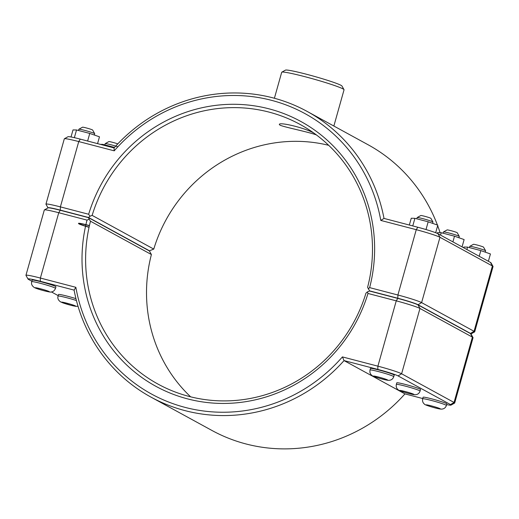 <?xml version="1.0" encoding="UTF-8"?>
<svg xmlns="http://www.w3.org/2000/svg" width="519" height="519" viewBox="0 0 519 519"><rect width="100%" height="100%" fill="white"/><g stroke="black" fill="none" stroke-linecap="round" stroke-linejoin="round"><path stroke-width="0.78" d="M380.784 220.426L384.008 218.421A162.797 156.251 -61.3 0 0 307.17 111.436A162.797 156.251 -61.3 0 0 114.05 147.941L80.276 139.118A17.185 1.129 -164.3 0 0 68.015 136.724L64.382 138.755A20.144 1.317 15.7 0 1 78.745 141.564L114.225 150.828A159.839 153.41 118.7 0 1 271.482 100.323A159.839 153.41 118.7 0 1 380.784 220.426L416.257 229.683A20.144 1.317 15.7 0 1 439.969 237.293L492.408 265.975A20.144 1.317 15.7 0 1 493.031 266.435A20.144 1.317 15.7 0 1 493.05 266.532L474.69 331.849A20.144 1.317 -164.3 0 0 474.048 331.291L421.61 302.616A20.144 1.317 -164.3 0 0 397.898 295.006L369.632 287.623A150.958 144.892 -61.3 0 0 269.082 108.854A150.958 144.892 -61.3 0 0 88.652 214.263L60.386 206.886A20.144 1.317 -164.3 0 0 45.951 204.142A20.144 1.317 -164.3 0 0 45.97 204.239L48.02 207.872A17.185 1.129 15.7 0 1 60.314 210.124L88.554 217.5L89.982 216.241L88.652 214.263M307.17 111.436L368.068 144.743A162.797 156.251 118.7 0 1 437.42 225.038M437.66 225.668A162.797 156.251 118.7 0 1 440.086 232.687M78.856 223.838A12.333 0.811 -164.3 0 0 89.047 227.309M89.398 225.739A12.333 0.811 -164.3 0 0 78.466 223.501M78.512 223.345A12.333 0.811 15.7 0 1 89.437 225.577M89.08 227.153A12.333 0.811 15.7 0 1 78.901 223.683M76.423 300.533A12.333 0.811 15.7 0 0 64.375 297.127A12.333 0.811 15.7 0 0 58.063 296.083L58.504 294.507A12.333 0.811 15.7 0 1 75.949 298.659M117.878 146.773A8.22 0.538 -164.3 0 0 109.872 144.47A8.22 0.538 -164.3 0 0 105.208 143.627A8.22 0.538 -164.3 0 0 105.182 143.653L104.832 144.892M105.208 143.627L108.847 141.596A5.261 0.344 15.7 0 1 112.364 142.264A5.261 0.344 15.7 0 1 117.774 143.893M102.678 144.97L102.846 144.373L100.258 144.34M114.517 147.415L102.846 144.373M446.457 403.555A12.333 0.811 15.7 0 1 446.853 403.899L446.405 405.475A12.333 0.811 -164.3 0 0 446.016 405.138A12.333 0.811 -164.3 0 0 433.112 400.908A12.333 0.811 -164.3 0 0 422.661 398.8L423.108 397.223A12.333 0.811 15.7 0 1 433.553 399.332A12.333 0.811 15.7 0 1 446.457 403.555M469.429 247.602L469.779 246.369A8.22 0.538 15.7 0 1 469.805 246.343A8.22 0.538 15.7 0 1 477.837 248.076A8.22 0.538 15.7 0 1 485.602 250.781A8.22 0.538 15.7 0 1 485.609 250.82L485.239 252.137M485.602 250.781L483.552 247.154A5.261 0.344 -164.3 0 0 478.589 245.422A5.261 0.344 -164.3 0 0 473.445 244.313L469.805 246.343M463.675 247.764L463.889 247.025L467.548 247.109L480.821 250.586L490.436 253.966L488.379 261.278M479.225 256.269L480.821 250.586M466.873 249.516L467.548 247.109M420.137 389.159A12.333 0.811 15.7 0 1 420.533 389.503L420.085 391.079A12.333 0.811 -164.3 0 0 419.696 390.742A12.333 0.811 -164.3 0 0 406.792 386.512A12.333 0.811 -164.3 0 0 396.341 384.404L396.788 382.827A12.333 0.811 15.7 0 1 407.233 384.936A12.333 0.811 15.7 0 1 420.137 389.159M443.109 233.206L443.46 231.974A8.22 0.538 15.7 0 1 443.486 231.948A8.22 0.538 15.7 0 1 451.517 233.68A8.22 0.538 15.7 0 1 459.283 236.385A8.22 0.538 15.7 0 1 459.289 236.424L458.919 237.741M459.283 236.385L457.233 232.759A5.261 0.344 -164.3 0 0 452.263 231.026A5.261 0.344 -164.3 0 0 447.125 229.917L443.486 231.948M437.348 233.401L437.569 232.629L441.228 232.72L454.501 236.19L464.116 239.57L462.059 246.882M452.905 241.873L454.501 236.19M440.553 235.12L441.228 232.72M31.743 281.687L32.184 280.111A12.333 0.811 15.7 0 1 44.277 282.667A12.333 0.811 15.7 0 1 55.935 286.786L55.488 288.363C54.605 290.627 53.1 291.834 50.966 292.002C51.173 292.677 38.412 289.628 34.358 287.558C31.919 285.878 31.049 283.919 31.743 281.687A12.333 0.811 15.7 0 1 43.836 284.25A12.333 0.811 15.7 0 1 55.488 288.363M94.322 135.024L94.692 133.707A8.22 0.538 -164.3 0 0 94.685 133.668A8.22 0.538 -164.3 0 0 94.426 133.48A8.22 0.538 -164.3 0 0 86.083 130.736A8.22 0.538 -164.3 0 0 78.888 129.231A8.22 0.538 -164.3 0 0 78.862 129.257L78.512 130.496M78.888 129.231L82.527 127.2A5.261 0.344 15.7 0 1 87.134 128.161A5.261 0.344 15.7 0 1 92.473 129.919A5.261 0.344 15.7 0 1 92.635 130.042L94.685 133.668M97.566 143.633L99.479 136.828L89.761 133.428L76.527 129.977L73.004 129.932L71.019 136.984M74.36 137.671L76.527 129.977M87.62 141.038L89.761 133.428M416.789 218.817L417.14 217.584A8.22 0.538 15.7 0 1 417.166 217.552A8.22 0.538 15.7 0 1 425.197 219.29A8.22 0.538 15.7 0 1 432.963 221.989A8.22 0.538 15.7 0 1 432.969 222.028L432.599 223.345M432.963 221.989L430.913 218.363A5.261 0.344 -164.3 0 0 425.943 216.631A5.261 0.344 -164.3 0 0 420.805 215.521L417.166 217.552M409.335 225.032L411.249 218.233L414.908 218.324L428.181 221.795L437.796 225.175L435.675 232.713M426.008 229.534L428.181 221.795M412.767 225.934L414.908 218.324M370.021 370.015L370.469 368.432A12.333 0.811 15.7 0 1 380.914 370.54A12.333 0.811 15.7 0 1 393.817 374.763A12.333 0.811 15.7 0 1 394.213 375.107L393.765 376.684A12.333 0.811 -164.3 0 0 393.376 376.346A12.333 0.811 -164.3 0 0 380.472 372.117A12.333 0.811 -164.3 0 0 370.021 370.015C369.599 372.402 370.255 374.218 371.987 375.471C371.422 375.944 384.041 379.979 388.335 380.323C391.028 380.421 392.838 379.207 393.765 376.684M89.138 219.239L88.509 217.656L60.269 210.286A17.185 1.129 -164.3 0 0 48.014 207.885L44.375 209.916A20.144 1.317 15.7 0 1 58.744 212.725L87.01 220.108L89.138 219.239L90.494 221.224L151.399 254.537A147.999 142.05 -61.3 0 0 190.635 396.827M75.858 287.312L74.094 290.108A162.797 156.251 -61.3 0 0 150.932 397.093A162.797 156.251 -61.3 0 0 344.045 360.588L377.826 369.411A17.185 1.129 15.7 0 1 398.054 375.899L450.492 404.58A17.185 1.129 15.7 0 1 450.985 405.118L454.618 403.081A20.144 1.317 -164.3 0 0 454.689 403.01A20.144 1.317 -164.3 0 0 454.047 402.459L401.609 373.777A20.144 1.317 -164.3 0 0 377.897 366.167L342.417 356.903A159.839 153.41 118.7 0 1 185.16 407.409A159.839 153.41 118.7 0 1 75.858 287.312L40.385 278.048A20.144 1.317 -164.3 0 0 25.95 275.31L44.31 209.987A20.144 1.317 15.7 0 1 44.375 209.916M88.509 217.656L149.414 250.962L151.399 254.537M367.394 291.886L367.984 293.469L396.257 300.851A20.144 1.317 15.7 0 1 419.968 308.461L472.407 337.136A20.144 1.317 15.7 0 1 473.03 337.597L470.98 333.97A17.185 1.129 -164.3 0 0 470.448 333.574L418.009 304.893A17.185 1.129 -164.3 0 0 397.788 298.406L369.541 291.029L367.394 291.886L365.96 293.151A147.999 142.05 118.7 0 1 158.036 384.112A147.999 142.05 118.7 0 1 90.494 221.224M87.01 220.108A150.958 144.892 -61.3 0 0 187.56 398.877A150.958 144.892 -61.3 0 0 367.984 293.469M25.95 275.31A20.144 1.317 -164.3 0 0 25.969 275.401L28.013 279.034A17.185 1.129 15.7 0 1 40.313 281.292L74.094 290.108M473.03 337.597A20.144 1.317 15.7 0 1 473.049 337.694L454.689 403.01M342.417 356.903L344.045 360.588L404.95 393.902A162.797 156.251 118.7 0 1 211.83 430.4L150.932 397.093M450.985 405.118A17.185 1.129 15.7 0 1 446.651 404.599M422.732 398.547L404.95 393.902M78.103 306.528L77.759 306.34M58.186 295.635L51.439 291.944M31.867 281.246L28.545 279.43A17.185 1.129 15.7 0 1 28.013 279.034M328.676 145.307A147.999 142.05 -61.3 0 0 153.767 249.088L149.459 250.807L148.817 250.638M153.767 249.088L92.142 215.385A147.999 142.05 118.7 0 1 300.066 124.417A147.999 142.05 118.7 0 1 367.601 287.305L369.586 290.874L397.826 298.25A17.185 1.129 15.7 0 1 418.055 304.737L470.493 333.419A17.185 1.129 15.7 0 1 470.986 333.951A17.185 1.129 15.7 0 1 470.973 333.957M316.408 134.94C309.207 132.105 283.484 126.986 279.942 125.131L279.319 124.463C279.04 121.874 303.232 127.33 313.651 132.922M45.951 204.142L64.311 138.826A20.144 1.317 15.7 0 1 64.382 138.755M369.632 287.623L368.237 288.895M89.982 216.241L92.142 215.385M470.986 333.951L474.626 331.92A20.144 1.317 -164.3 0 0 474.69 331.849M88.554 217.5L149.459 250.807M114.225 150.828L114.05 147.941M493.031 266.435L490.987 262.802A17.185 1.129 -164.3 0 0 490.455 262.413L438.017 233.732A17.185 1.129 -164.3 0 0 417.789 227.244L384.008 218.421M370.183 291.198L369.586 290.874M274.402 98.253L281.7 72.284A32.379 2.121 15.7 0 1 281.811 72.167A32.379 2.121 15.7 0 1 310.154 78.09A32.379 2.121 15.7 0 1 343.007 88.911A32.379 2.121 15.7 0 1 344.013 89.651A32.379 2.121 15.7 0 1 344.039 89.806L333.86 126.033M344.013 89.651L341.963 86.024A29.414 1.927 -164.3 0 0 341.054 85.35A29.414 1.927 -164.3 0 0 311.205 75.515A29.414 1.927 -164.3 0 0 285.444 70.136L281.811 72.167M61.716 302.363A7.402 0.487 -164.3 0 0 73.627 305.925A7.402 0.487 -164.3 0 0 70.467 304.199A7.402 0.487 -164.3 0 0 61.716 302.363M440.093 408.68A7.402 0.487 15.7 0 1 431.334 406.844A7.402 0.487 15.7 0 1 428.181 405.118A7.402 0.487 15.7 0 1 440.093 408.68M413.773 394.284A7.402 0.487 15.7 0 1 405.015 392.448A7.402 0.487 15.7 0 1 401.862 390.723A7.402 0.487 15.7 0 1 413.773 394.284M35.396 287.967A7.402 0.487 -164.3 0 0 47.307 291.529A7.402 0.487 -164.3 0 0 44.147 289.803A7.402 0.487 -164.3 0 0 35.396 287.967M387.453 379.889A7.402 0.487 15.7 0 1 378.695 378.053A7.402 0.487 15.7 0 1 375.542 376.327A7.402 0.487 15.7 0 1 387.453 379.889M60.269 210.286L58.744 212.725L40.385 278.048L40.313 281.292M397.788 298.406L396.257 300.851L377.897 366.167L377.826 369.411M470.448 333.574L472.407 337.136L454.047 402.459L450.492 404.58M418.009 304.893L419.968 308.461L401.609 373.777L398.054 375.899M60.314 210.124L60.386 206.886L78.745 141.564L80.276 139.118M417.789 227.244L416.257 229.683L397.898 295.006L397.826 298.25M418.055 304.737L421.61 302.616L439.969 237.293L438.017 233.732M470.493 333.419L474.048 331.291L492.408 265.975L490.455 262.413M58.063 296.083C57.369 298.315 58.238 300.274 60.678 301.954L70.428 305.172L75.67 306.32L78.032 306.288M422.661 398.8C422.239 401.193 422.894 403.01 424.626 404.262C424.062 404.736 436.68 408.771 440.975 409.115C443.667 409.212 445.477 407.999 446.405 405.475M396.341 384.404C395.919 386.798 396.574 388.614 398.307 389.866C397.742 390.34 410.36 394.375 414.655 394.719C417.347 394.816 419.157 393.603 420.085 391.079"/></g></svg>
